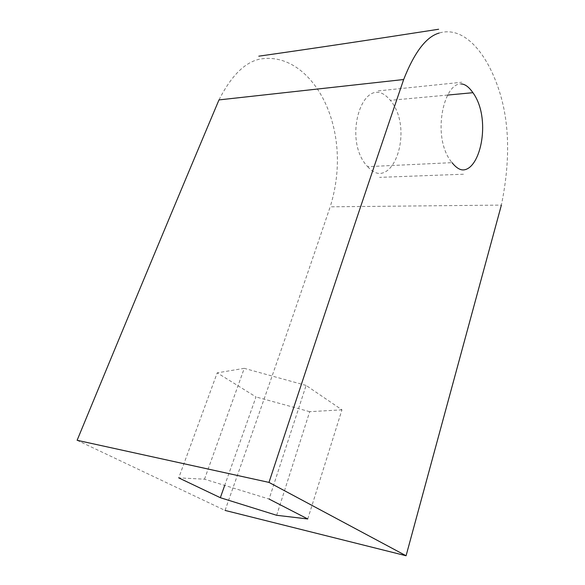 <?xml version="1.0" encoding="UTF-8"?>
<svg xmlns="http://www.w3.org/2000/svg" width="585" height="585" viewBox="0 0 585 585"><rect width="100%" height="100%" fill="white"/><g stroke="black" fill="none" stroke-linecap="round" stroke-linejoin="round"><path stroke-width="0.44" stroke-dasharray="2.92 2.19" d="M307.761 518.968L341.954 409.829L306.109 385.435L269.085 499.056L204.509 479.181L178.725 477.879L217.21 372.842L256.003 396.944L224.728 485.323M77.118 440.293L225.049 510.42C265.027 397.069 300.068 295.871 330.181 206.819L501.382 205.094C511.253 156.824 509.396 115.545 495.802 81.249C483.144 48.614 461.836 26.135 439.152 33.053M204.509 479.181L244.267 368.338L217.21 372.842M306.109 385.435L244.267 368.338M341.954 409.829L309.692 411.679L276.668 515.29M309.692 411.679L256.003 396.944M367.643 166.666C371.994 171.346 376.104 173.606 379.972 173.46C399.102 172.392 410.531 124.122 390.341 100.327C385.851 94.975 381.486 92.298 377.245 92.298C357.896 91.567 345.355 143.581 367.643 166.666L452.037 162.652C431.203 138.126 443.401 82.675 461.141 83.947M447.686 95.062L390.341 100.327M218.98 99.911C231.112 76.087 244.559 62.529 259.323 59.239C310.357 49.337 355.395 126.309 330.181 206.819M463.422 174.228L379.599 177.365M378.173 90.909L461.777 82.244"/><path stroke-width="0.88" d="M224.728 485.323L220.34 497.703L178.725 477.879M439.152 33.053C426.297 36.658 414.465 52.153 403.657 79.523L218.98 99.911C178.154 196.677 130.864 310.138 77.118 440.293L268.983 482.398L406.078 555.75L225.049 510.42M220.34 497.703L276.668 515.29L307.761 518.968L269.085 499.056M406.078 555.75L501.382 205.094M403.657 79.523C365.727 190.71 320.836 325.004 268.983 482.398M461.141 83.947C464.995 84.05 468.914 86.96 472.914 92.693C491.363 117.995 480.994 168.714 463.474 169.921C459.89 170.096 456.081 167.676 452.037 162.652M472.914 92.693L447.686 95.062M438.633 29.25C371.065 39.758 311.132 48.738 258.819 56.175"/></g></svg>

